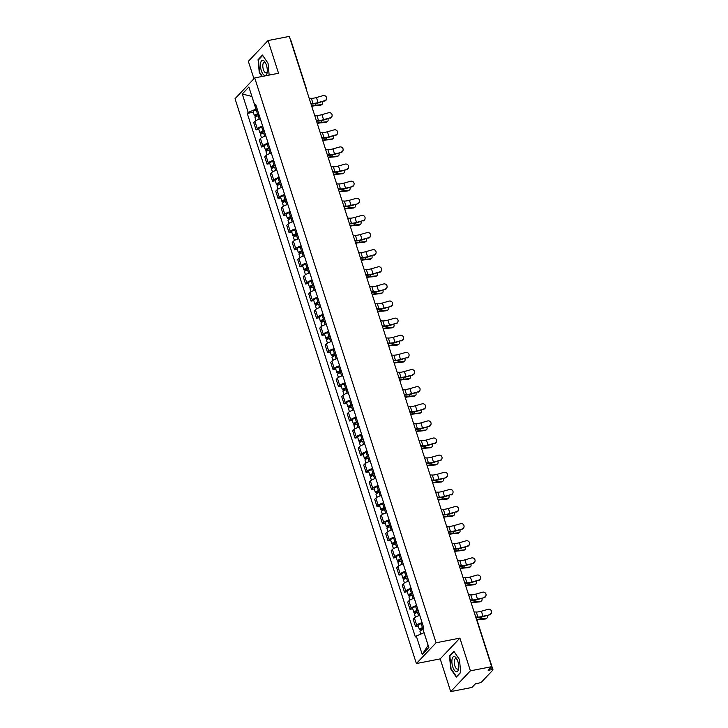 <?xml version="1.0" encoding="UTF-8"?>
<svg xmlns="http://www.w3.org/2000/svg" width="728" height="728" viewBox="0 0 728 728"><rect width="100%" height="100%" fill="white"/><g stroke="black" fill="none" stroke-linecap="round" stroke-linejoin="round"><path stroke-width="1.09" d="M450.705 691.6L470.406 670.825L491.664 666.675L289.307 36.4L268.041 40.559L278.542 73.264L254.718 77.923L235.026 98.699L416.38 663.545L440.203 658.885L450.705 691.6L471.971 687.441L475.457 683.765L478.769 683.119A2.384 0.61 162.2 0 0 481.699 681.872L492.838 670.115A2.384 0.61 162.2 0 0 492.974 669.805A2.384 0.61 162.2 0 0 491.491 669.696L490.809 667.576M268.041 40.559L248.348 61.325L253.945 78.742M470.406 670.825L459.896 638.119L436.072 642.779L254.718 77.923M491.664 666.675L488.179 670.351L491.491 669.696M290.254 39.339A2.384 0.61 -17.8 0 1 290.618 39.53L306.579 89.253A2.384 0.61 162.2 0 0 306.215 89.071M260.333 118.819A5.487 1.392 162.2 0 0 254.946 121.376L253.744 122.641L256.074 129.884L257.275 128.619A5.487 1.392 -17.8 0 1 262.662 126.062M258.795 129.357L256.074 129.884M265.829 135.945A5.487 1.392 162.2 0 0 260.442 138.502L259.241 139.767L261.57 147.011L262.772 145.746A5.487 1.392 -17.8 0 1 268.159 143.189M264.3 146.483L261.57 147.011M271.335 153.071A5.487 1.392 162.2 0 0 265.947 155.628L264.746 156.893L267.067 164.137L268.268 162.872A5.487 1.392 -17.8 0 1 273.655 160.315M269.797 163.6L267.067 164.137M276.831 170.188A5.487 1.392 162.2 0 0 271.444 172.745L270.243 174.01L272.563 181.263L273.764 179.989A5.487 1.392 -17.8 0 1 279.152 177.432M275.293 180.726L272.563 181.263M282.327 187.314A5.487 1.392 162.2 0 0 276.94 189.871L275.739 191.136L278.06 198.38L279.27 197.115A5.487 1.392 -17.8 0 1 284.648 194.558M280.79 197.852L278.06 198.38M287.824 204.441A5.487 1.392 162.2 0 0 282.437 206.998L281.236 208.263L283.565 215.506L284.766 214.241A5.487 1.392 -17.8 0 1 290.154 211.684M286.286 214.969L283.565 215.506M293.32 221.558A5.487 1.392 162.2 0 0 287.933 224.115L286.732 225.389L289.061 232.632L290.263 231.358A5.487 1.392 -17.8 0 1 295.65 228.801M291.782 232.096L289.061 232.632M298.817 238.684A5.487 1.392 162.2 0 0 293.43 241.241L292.228 242.506L294.558 249.75L295.759 248.485A5.487 1.392 -17.8 0 1 301.146 245.928M297.279 249.222L294.558 249.75M304.313 255.81A5.487 1.392 162.2 0 0 298.926 258.367L297.725 259.632L300.054 266.876L301.256 265.611A5.487 1.392 -17.8 0 1 306.643 263.054M302.784 266.339L300.054 266.876M309.819 272.927A5.487 1.392 162.2 0 0 304.431 275.484L303.23 276.758L305.551 284.002L306.752 282.728A5.487 1.392 -17.8 0 1 312.139 280.18M308.281 283.465L305.551 284.002M315.315 290.053A5.487 1.392 162.2 0 0 309.928 292.611L308.727 293.875L311.047 301.119L312.248 299.854A5.487 1.392 -17.8 0 1 317.636 297.297M313.777 300.591L311.047 301.119M320.811 307.18A5.487 1.392 162.2 0 0 315.424 309.737L314.223 311.002L316.553 318.245L317.754 316.98A5.487 1.392 -17.8 0 1 323.132 314.423M319.274 317.708L316.553 318.245M326.308 324.297A5.487 1.392 162.2 0 0 320.921 326.854L319.719 328.128L322.049 335.371L323.25 334.097A5.487 1.392 -17.8 0 1 328.637 331.549M324.77 334.834L322.049 335.371M331.804 341.423A5.487 1.392 162.2 0 0 326.417 343.98L325.216 345.245L327.545 352.489L328.747 351.224A5.487 1.392 -17.8 0 1 334.134 348.666M330.266 351.961L327.545 352.489M337.301 358.549A5.487 1.392 162.2 0 0 331.913 361.106L330.712 362.371L333.042 369.615L334.243 368.35A5.487 1.392 -17.8 0 1 339.63 365.793M335.763 369.087L333.042 369.615M342.797 375.675A5.487 1.392 162.2 0 0 337.41 378.223L336.209 379.497L338.538 386.741L339.739 385.476A5.487 1.392 -17.8 0 1 345.127 382.919M341.268 386.204L338.538 386.741M348.303 392.792A5.487 1.392 162.2 0 0 342.915 395.349L341.714 396.614L344.035 403.858L345.236 402.593A5.487 1.392 -17.8 0 1 350.623 400.036M346.765 403.33L344.035 403.858M353.799 409.919A5.487 1.392 162.2 0 0 348.412 412.476L347.211 413.741L349.531 420.984L350.732 419.719A5.487 1.392 -17.8 0 1 356.119 417.162M352.261 420.456L349.531 420.984M359.295 427.045A5.487 1.392 162.2 0 0 353.908 429.602L352.707 430.867L355.036 438.11L356.238 436.846A5.487 1.392 -17.8 0 1 361.616 434.288M357.757 437.574L355.036 438.11M364.792 444.162A5.487 1.392 162.2 0 0 359.404 446.719L358.203 447.984L360.533 455.237L361.734 453.963A5.487 1.392 -17.8 0 1 367.121 451.406M363.254 454.7L360.533 455.237M370.288 461.288A5.487 1.392 162.2 0 0 364.901 463.845L363.7 465.11L366.029 472.354L367.231 471.089A5.487 1.392 -17.8 0 1 372.618 468.532M368.75 471.826L366.029 472.354M375.784 478.414A5.487 1.392 162.2 0 0 370.397 480.971L369.196 482.236L371.526 489.48L372.727 488.215A5.487 1.392 -17.8 0 1 378.114 485.658M374.247 488.943L371.526 489.48M381.281 495.531A5.487 1.392 162.2 0 0 375.894 498.089L374.692 499.363L377.022 506.606L378.223 505.332A5.487 1.392 -17.8 0 1 383.611 502.775M379.752 506.069L377.022 506.606M386.786 512.658A5.487 1.392 162.2 0 0 381.399 515.215L380.198 516.48L382.519 523.723L383.72 522.458A5.487 1.392 -17.8 0 1 389.107 519.901M385.249 523.195L382.519 523.723M392.283 529.784A5.487 1.392 162.2 0 0 386.896 532.341L385.694 533.606L388.015 540.849L389.216 539.585A5.487 1.392 -17.8 0 1 394.603 537.027M390.745 540.312L388.015 540.849M397.779 546.901A5.487 1.392 162.2 0 0 392.392 549.458L391.191 550.732L393.52 557.976L394.722 556.702A5.487 1.392 -17.8 0 1 400.1 554.154M396.241 557.439L393.52 557.976M403.276 564.027A5.487 1.392 162.2 0 0 397.888 566.584L396.687 567.849L399.017 575.093L400.218 573.828A5.487 1.392 -17.8 0 1 405.605 571.271M401.738 574.565L399.017 575.093M408.772 581.153A5.487 1.392 162.2 0 0 403.385 583.71L402.184 584.975L404.513 592.219L405.714 590.954A5.487 1.392 -17.8 0 1 411.102 588.397M407.234 591.682L404.513 592.219M414.268 598.27A5.487 1.392 162.2 0 0 408.881 600.827L407.68 602.101L410.01 609.345L411.211 608.071A5.487 1.392 -17.8 0 1 416.598 605.523M412.731 608.808L410.01 609.345M419.765 615.397A5.487 1.392 162.2 0 0 414.378 617.954L413.176 619.219L415.506 626.462L416.707 625.197A5.487 1.392 -17.8 0 1 422.094 622.64M418.236 625.934L415.506 626.462M251.924 96.496L255.938 109.127L257.148 108.891M255.938 109.127L248.184 112.44L242.269 93.994L248.885 87.014L254.809 105.46L256.183 105.879M424.087 632.696L428.091 645.327L422.213 654.454L428.828 647.474L422.904 629.038L423.833 628.064L255.728 104.477L254.809 105.46M422.213 654.454L416.289 636.017L424.042 632.705L423.041 629.538A2.976 0.755 162.2 0 0 419.956 631.312L420.848 634.07M248.184 112.44L247.265 113.413L415.37 636.991L416.289 636.017M416.38 663.545L436.072 642.779M269.151 75.102L268.05 63.327L262.453 55.046L258.067 59.678L259.268 72.582L261.925 76.513M440.203 658.885L459.896 638.119M460.688 672.481L459.486 659.568L453.89 651.296L449.495 655.919L450.705 668.832L456.301 677.104L460.688 672.481M251.924 96.469L242.269 93.994M253.299 112.23L247.265 113.413M258.795 59.532L258.067 59.678M450.223 655.782L449.495 655.919M324.706 100.682A2.739 2.63 9.9 0 0 326.59 98.635A2.739 2.63 9.9 0 0 323.086 95.632L316.443 97.525L318.063 102.566L324.706 100.682L317.99 103.003A8.936 2.275 -17.8 0 1 311.857 103.977L310.993 103.94M326.59 98.635L326.517 99.063A2.739 2.63 -170.1 0 1 324.624 101.119M310.783 103.294L312.995 103.376A7.389 1.884 162.2 0 0 318.063 102.566M309.163 98.244L311.375 98.326A7.389 1.884 162.2 0 0 316.443 97.525M321.922 104.477L321.021 105.069A2.739 1.966 -123.5 0 1 320.32 105.305L321.221 104.714A2.739 1.966 56.5 0 0 321.922 104.477A2.739 1.966 56.5 0 0 322.395 101.756M258.795 114.032L255.901 115.27L256.793 115.333L256.283 115.87A2.976 0.755 162.2 0 1 254.427 115.743L253.162 111.793A2.976 0.755 162.2 0 1 256.247 110.019L257.403 109.701M258.677 113.65L257.512 113.968A2.976 0.755 162.2 0 0 254.427 115.743M257.066 116.18L256.593 114.706M259.277 115.515L258.112 115.834A2.976 0.755 162.2 0 0 255.028 117.608L255.983 120.593M256.465 116.434L256.283 115.87M311.766 106.343A7.389 1.884 -17.8 0 1 315.051 105.751L320.32 105.305M321.221 104.714L315.952 105.16A8.936 2.275 162.2 0 0 311.639 105.96M330.203 117.809A2.739 2.63 9.9 0 0 332.095 115.752A2.739 2.63 9.9 0 0 328.583 112.758L321.94 114.642L323.56 119.692L330.203 117.809L323.487 120.129A8.936 2.275 -17.8 0 1 317.353 121.103L316.489 121.066M332.095 115.752L332.014 116.189A2.739 2.63 -170.1 0 1 330.13 118.245M316.28 120.411L318.491 120.493A7.389 1.884 162.2 0 0 323.56 119.692M314.66 115.361L316.871 115.452A7.389 1.884 162.2 0 0 321.94 114.642M335.699 134.935A2.739 2.63 9.9 0 0 337.592 132.878A2.739 2.63 9.9 0 0 334.079 129.884L327.436 131.768L329.056 136.819L335.699 134.935L328.983 137.255A8.936 2.275 -17.8 0 1 322.85 138.22L321.985 138.193M337.592 132.878L337.51 133.315A2.739 2.63 -170.1 0 1 335.626 135.363M321.776 137.537L323.987 137.619A7.389 1.884 162.2 0 0 329.056 136.819M320.156 132.487L322.368 132.569A7.389 1.884 162.2 0 0 327.436 131.768M260.606 63.09A7.744 3.158 -101.1 0 0 262.799 73.819A7.744 3.158 -101.1 0 0 267.14 72.745A7.744 3.158 -101.1 0 0 267.212 72.281A7.744 3.158 -101.1 0 0 265.32 62.617A7.744 3.158 -101.1 0 0 260.606 63.09M265.747 63.454A5.305 2.157 -101.1 0 0 264.118 62.462A5.305 2.157 -101.1 0 0 262.908 64.364A5.305 2.157 -101.1 0 0 263.591 70.088A5.305 2.157 -101.1 0 0 266.157 72.873A5.305 2.157 -101.1 0 0 267.294 71.344M262.344 76.431L259.623 72.4L258.449 59.896L262.699 55.41M452.043 659.331A7.744 3.158 -101.1 0 0 454.236 670.06A7.744 3.158 -101.1 0 0 458.567 668.986A7.744 3.158 -101.1 0 0 458.64 668.522A7.744 3.158 -101.1 0 0 456.756 658.858A7.744 3.158 -101.1 0 0 452.043 659.331M457.184 659.695A5.305 2.157 -101.1 0 0 455.555 658.704A5.305 2.157 -101.1 0 0 454.336 660.605A5.305 2.157 -101.1 0 0 455.018 666.338A5.305 2.157 -101.1 0 0 457.594 669.114A5.305 2.157 -101.1 0 0 458.722 667.585M460.669 672.244L456.474 676.667L451.051 668.641L449.886 656.137L454.136 651.66M327.418 121.594L326.517 122.195A2.739 1.966 -123.5 0 1 325.816 122.431L326.717 121.84A2.739 1.966 56.5 0 0 327.418 121.594A2.739 1.966 56.5 0 0 327.891 118.873M264.291 131.158L261.407 132.396L262.289 132.46L261.78 132.996A2.976 0.755 162.2 0 1 259.923 132.869L258.658 128.92A2.976 0.755 162.2 0 1 261.743 127.145L262.908 126.827M264.173 130.776L263.008 131.095A2.976 0.755 162.2 0 0 259.923 132.869M262.562 133.306L262.089 131.832M264.774 132.642L263.609 132.96A2.976 0.755 162.2 0 0 260.524 134.735L261.479 137.719M261.962 133.552L261.78 132.996M317.262 123.469A7.389 1.884 -17.8 0 1 320.548 122.877L325.816 122.431M326.717 121.84L321.448 122.277A8.936 2.275 162.2 0 0 317.135 123.087M332.914 138.72L332.014 139.321A2.739 1.966 -123.5 0 1 331.313 139.558L332.214 138.957A2.739 1.966 56.5 0 0 332.914 138.72A2.739 1.966 56.5 0 0 333.388 135.999M269.797 148.275L266.903 149.522L267.786 149.577L267.276 150.123A2.976 0.755 162.2 0 1 265.429 149.995L264.155 146.046A2.976 0.755 162.2 0 1 267.24 144.262L268.404 143.944M269.669 147.902L268.514 148.221A2.976 0.755 162.2 0 0 265.429 149.995M268.059 150.423L267.586 148.949M270.27 149.768L269.105 150.086A2.976 0.755 162.2 0 0 266.02 151.861L266.985 154.837M267.458 150.678L267.276 150.123M322.759 140.595A7.389 1.884 -17.8 0 1 326.044 140.004L331.313 139.558M332.214 138.957L326.945 139.403A8.936 2.275 162.2 0 0 322.641 140.204M341.195 152.052A2.739 2.63 9.9 0 0 343.088 150.004A2.739 2.63 9.9 0 0 339.576 147.001L332.933 148.894L334.561 153.936L341.123 152.489L334.48 154.372A8.936 2.275 -17.8 0 1 328.346 155.346L327.491 155.319M343.088 150.004L343.015 150.432A2.739 2.63 -170.1 0 1 341.123 152.489M327.281 154.664L329.484 154.746A7.389 1.884 162.2 0 0 334.561 153.936M325.653 149.613L327.864 149.695A7.389 1.884 162.2 0 0 332.933 148.894M346.692 169.178A2.739 2.63 9.9 0 0 348.585 167.121A2.739 2.63 9.9 0 0 345.072 164.128L338.438 166.011L340.058 171.062L346.619 169.615L339.976 171.499A8.936 2.275 -17.8 0 1 333.843 172.472L332.987 172.436M348.585 167.121L348.512 167.558A2.739 2.63 -170.1 0 1 346.619 169.615M332.778 171.781L334.98 171.863A7.389 1.884 162.2 0 0 340.058 171.062M331.158 166.73L333.36 166.821A7.389 1.884 162.2 0 0 338.438 166.011M352.188 186.304A2.739 2.63 9.9 0 0 354.081 184.248A2.739 2.63 9.9 0 0 350.568 181.254L343.935 183.138L345.554 188.188L352.115 186.732L345.472 188.625A8.936 2.275 -17.8 0 1 339.339 189.589L338.484 189.562M354.081 184.248L354.008 184.684A2.739 2.63 -170.1 0 1 352.115 186.732M338.274 188.907L340.486 188.989A7.389 1.884 162.2 0 0 345.554 188.188M336.654 183.856L338.857 183.938A7.389 1.884 162.2 0 0 343.935 183.138M338.42 155.847L337.51 156.438A2.739 1.966 -123.5 0 1 336.809 156.675L337.71 156.083A2.739 1.966 56.5 0 0 338.42 155.847A2.739 1.966 56.5 0 0 338.884 153.126M275.293 165.402L272.399 166.639L273.291 166.703L272.773 167.24A2.976 0.755 162.2 0 1 270.925 167.112L269.651 163.163A2.976 0.755 162.2 0 1 272.736 161.388L273.901 161.07M275.166 165.019L274.01 165.338A2.976 0.755 162.2 0 0 270.925 167.112M273.555 167.549L273.082 166.075M275.766 166.885L274.602 167.203A2.976 0.755 162.2 0 0 271.526 168.978L272.481 171.963M272.954 167.804L272.773 167.24M328.255 157.712A7.389 1.884 -17.8 0 1 331.54 157.121L336.809 156.675M337.71 156.083L332.441 156.529A8.936 2.275 162.2 0 0 328.137 157.33M343.916 172.973L343.015 173.564A2.739 1.966 -123.5 0 1 342.306 173.801L343.216 173.209A2.739 1.966 56.5 0 0 343.916 172.973A2.739 1.966 56.5 0 0 344.38 170.243M280.79 182.528L277.896 183.765L278.788 183.829L278.269 184.366A2.976 0.755 162.2 0 1 276.422 184.239L275.148 180.289A2.976 0.755 162.2 0 1 278.233 178.515L279.397 178.196M280.662 182.146L279.507 182.464A2.976 0.755 162.2 0 0 276.422 184.239M279.061 184.675L278.587 183.201M281.263 184.011L280.107 184.33A2.976 0.755 162.2 0 0 277.022 186.104L277.978 189.089M278.451 184.921L278.269 184.366M333.752 174.838A7.389 1.884 -17.8 0 1 337.037 174.247L342.306 173.801M343.216 173.209L337.938 173.646A8.936 2.275 162.2 0 0 333.633 174.456M349.413 190.09L348.512 190.691A2.739 1.966 -123.5 0 1 347.811 190.927L348.712 190.327A2.739 1.966 56.5 0 0 349.413 190.09A2.739 1.966 56.5 0 0 349.877 187.369M286.286 199.654L283.392 200.892L284.284 200.946L283.774 201.492A2.976 0.755 162.2 0 1 281.918 201.365L280.653 197.415A2.976 0.755 162.2 0 1 283.738 195.632L284.894 195.313M286.168 199.272L285.003 199.59A2.976 0.755 162.2 0 0 281.918 201.365M284.557 201.793L284.084 200.318M286.759 201.137L285.604 201.456A2.976 0.755 162.2 0 0 282.519 203.23L283.474 206.206M283.947 202.047L283.774 201.492M339.257 191.964A7.389 1.884 -17.8 0 1 342.533 191.373L347.811 190.927M348.712 190.327L343.434 190.772A8.936 2.275 162.2 0 0 339.13 191.573M357.694 203.421A2.739 2.63 9.9 0 0 359.577 201.374A2.739 2.63 9.9 0 0 356.065 198.371L349.431 200.264L351.051 205.314L357.612 203.858L350.978 205.742A8.936 2.275 -17.8 0 1 344.844 206.716L343.98 206.688M359.577 201.374L359.505 201.802A2.739 2.63 -170.1 0 1 357.612 203.858M343.771 206.033L345.982 206.115A7.389 1.884 162.2 0 0 351.051 205.314M342.151 200.983L344.362 201.065A7.389 1.884 162.2 0 0 349.431 200.264M354.909 207.216L354.008 207.808A2.739 1.966 -123.5 0 1 353.308 208.053L354.208 207.453A2.739 1.966 56.5 0 0 354.909 207.216A2.739 1.966 56.5 0 0 355.382 204.495M291.782 216.771L288.889 218.009L289.78 218.072L289.271 218.618A2.976 0.755 162.2 0 1 287.414 218.482L286.149 214.532A2.976 0.755 162.2 0 1 289.234 212.758L290.39 212.44M291.664 216.389L290.499 216.707A2.976 0.755 162.2 0 0 287.414 218.482M290.053 218.919L289.58 217.445M292.265 218.254L291.1 218.573A2.976 0.755 162.2 0 0 288.015 220.357L288.971 223.332M289.444 219.173L289.271 218.618M344.754 209.082A7.389 1.884 -17.8 0 1 348.029 208.49L353.308 208.053M354.208 207.453L348.93 207.899A8.936 2.275 162.2 0 0 344.626 208.699M363.19 220.548A2.739 2.63 9.9 0 0 365.074 218.491A2.739 2.63 9.9 0 0 361.57 215.497L354.927 217.381L356.547 222.431L363.19 220.548L356.474 222.868A8.936 2.275 -17.8 0 1 350.341 223.842L349.476 223.805M365.074 218.491L365.001 218.928A2.739 2.63 -170.1 0 1 363.108 220.984M349.267 223.15L351.478 223.241A7.389 1.884 162.2 0 0 356.547 222.431M347.647 218.109L349.859 218.191A7.389 1.884 162.2 0 0 354.927 217.381M360.406 224.342L359.505 224.934A2.739 1.966 -123.5 0 1 358.804 225.17L359.705 224.579A2.739 1.966 56.5 0 0 360.406 224.342A2.739 1.966 56.5 0 0 360.879 221.621M297.279 233.897L294.385 235.135L295.277 235.199L294.767 235.736A2.976 0.755 162.2 0 1 292.911 235.608L291.646 231.659A2.976 0.755 162.2 0 1 294.731 229.884L295.887 229.566M297.161 233.515L295.996 233.834A2.976 0.755 162.2 0 0 292.911 235.608M295.55 236.045L295.077 234.571M297.761 235.381L296.596 235.699A2.976 0.755 162.2 0 0 293.511 237.474L294.467 240.458M294.949 236.291L294.767 235.736M350.25 226.208A7.389 1.884 -17.8 0 1 353.535 225.616L358.804 225.17M359.705 224.579L354.436 225.016A8.936 2.275 162.2 0 0 350.123 225.826M368.686 237.674A2.739 2.63 9.9 0 0 370.579 235.617A2.739 2.63 9.9 0 0 367.067 232.623L360.424 234.507L362.044 239.558L368.686 237.674L361.971 239.994A8.936 2.275 -17.8 0 1 355.837 240.968L354.973 240.932M370.579 235.617L370.497 236.054A2.739 2.63 -170.1 0 1 368.614 238.101M354.764 240.276L356.975 240.358A7.389 1.884 162.2 0 0 362.044 239.558M353.144 235.226L355.355 235.308A7.389 1.884 162.2 0 0 360.424 234.507M365.902 241.459L365.001 242.06A2.739 1.966 -123.5 0 1 364.3 242.297L365.201 241.696A2.739 1.966 56.5 0 0 365.902 241.459A2.739 1.966 56.5 0 0 366.375 238.739M302.775 251.024L299.891 252.261L300.773 252.325L300.264 252.862A2.976 0.755 162.2 0 1 298.407 252.734L297.142 248.785A2.976 0.755 162.2 0 1 300.227 247.01L301.392 246.692M302.657 250.641L301.492 250.96A2.976 0.755 162.2 0 0 298.407 252.734M301.046 253.162L300.573 251.688M303.257 252.507L302.093 252.825A2.976 0.755 162.2 0 0 299.008 254.6L299.963 257.576M300.446 253.417L300.264 252.862M355.746 243.334A7.389 1.884 -17.8 0 1 359.031 242.743L364.3 242.297M365.201 241.696L359.932 242.142A8.936 2.275 162.2 0 0 355.619 242.952M374.183 254.791A2.739 2.63 9.9 0 0 376.076 252.743A2.739 2.63 9.9 0 0 372.563 249.75L365.92 251.633L367.54 256.684L374.183 254.791L367.467 257.111A8.936 2.275 -17.8 0 1 361.334 258.085L360.469 258.058M376.076 252.743L375.994 253.18A2.739 2.63 -170.1 0 1 374.11 255.228M360.26 257.403L362.471 257.485A7.389 1.884 162.2 0 0 367.54 256.684M358.64 252.352L360.851 252.434A7.389 1.884 162.2 0 0 365.92 251.633M371.398 258.586L370.497 259.177A2.739 1.966 -123.5 0 1 369.797 259.423L370.698 258.822A2.739 1.966 56.5 0 0 371.398 258.586A2.739 1.966 56.5 0 0 371.871 255.865M308.281 268.141L305.387 269.378L306.27 269.442L305.76 269.988A2.976 0.755 162.2 0 1 303.913 269.861L302.639 265.902A2.976 0.755 162.2 0 1 305.724 264.127L306.888 263.809M308.153 267.758L306.998 268.077A2.976 0.755 162.2 0 0 303.913 269.861M306.543 270.288L306.069 268.814M308.754 269.633L307.589 269.942A2.976 0.755 162.2 0 0 304.504 271.726L305.469 274.702M305.942 270.543L305.76 269.988M361.243 260.451A7.389 1.884 -17.8 0 1 364.528 259.86L369.797 259.423M370.698 258.822L365.429 259.268A8.936 2.275 162.2 0 0 361.124 260.069M379.679 271.917A2.739 2.63 9.9 0 0 381.572 269.861A2.739 2.63 9.9 0 0 378.06 266.867L371.416 268.75L373.045 273.801L379.679 271.917L372.964 274.238A8.936 2.275 -17.8 0 1 366.83 275.211L365.975 275.175M381.572 269.861L381.499 270.297A2.739 2.63 -170.1 0 1 379.606 272.354M365.765 274.52L367.968 274.611A7.389 1.884 162.2 0 0 373.045 273.801M364.137 269.478L366.348 269.56A7.389 1.884 162.2 0 0 371.416 268.75M385.176 289.043A2.739 2.63 9.9 0 0 387.069 286.987A2.739 2.63 9.9 0 0 383.556 283.993L376.922 285.876L378.542 290.927L385.103 289.48L378.46 291.364A8.936 2.275 -17.8 0 1 372.327 292.338L371.471 292.301M387.069 286.987L386.996 287.424A2.739 2.63 -170.1 0 1 385.103 289.48M371.262 291.646L373.464 291.728A7.389 1.884 162.2 0 0 378.542 290.927M369.642 286.595L371.844 286.677A7.389 1.884 162.2 0 0 376.922 285.876M390.672 306.16A2.739 2.63 9.9 0 0 392.565 304.113A2.739 2.63 9.9 0 0 389.052 301.119L382.418 303.003L384.038 308.053L390.599 306.597L383.956 308.481A8.936 2.275 -17.8 0 1 377.823 309.455L376.968 309.427M392.565 304.113L392.492 304.55A2.739 2.63 -170.1 0 1 390.599 306.597M376.758 308.772L378.969 308.854A7.389 1.884 162.2 0 0 384.038 308.053M375.138 303.722L377.341 303.804A7.389 1.884 162.2 0 0 382.418 303.003M396.178 323.287A2.739 2.63 9.9 0 0 398.061 321.23A2.739 2.63 9.9 0 0 394.549 318.236L387.915 320.12L389.535 325.17L396.178 323.287L389.462 325.607A8.936 2.275 -17.8 0 1 383.328 326.581L382.464 326.544M398.061 321.23L397.989 321.667A2.739 2.63 -170.1 0 1 396.096 323.723M382.255 325.898L384.466 325.98A7.389 1.884 162.2 0 0 389.535 325.17M380.635 320.848L382.846 320.93A7.389 1.884 162.2 0 0 387.915 320.12M401.674 340.413A2.739 2.63 9.9 0 0 403.558 338.356A2.739 2.63 9.9 0 0 400.054 335.362L393.411 337.246L395.031 342.296L401.674 340.413L394.958 342.733A8.936 2.275 -17.8 0 1 388.825 343.707L387.96 343.671M403.558 338.356L403.485 338.793A2.739 2.63 -170.1 0 1 401.592 340.85M387.751 343.015L389.962 343.097A7.389 1.884 162.2 0 0 395.031 342.296M386.131 337.965L388.343 338.047A7.389 1.884 162.2 0 0 393.411 337.246M407.17 357.539A2.739 2.63 9.9 0 0 409.063 355.482A2.739 2.63 9.9 0 0 405.551 352.489L398.908 354.372L400.527 359.423L407.17 357.539L400.455 359.85A8.936 2.275 -17.8 0 1 394.321 360.824L393.457 360.797M409.063 355.482L408.981 355.919A2.739 2.63 -170.1 0 1 407.098 357.967M393.247 360.142L395.459 360.224A7.389 1.884 162.2 0 0 400.527 359.423M391.628 355.091L393.839 355.173A7.389 1.884 162.2 0 0 398.908 354.372M376.904 275.712L375.994 276.303A2.739 1.966 -123.5 0 1 375.293 276.54L376.194 275.948A2.739 1.966 56.5 0 0 376.904 275.712A2.739 1.966 56.5 0 0 377.368 272.991M313.777 285.267L310.883 286.504L311.775 286.568L311.256 287.105A2.976 0.755 162.2 0 1 309.409 286.978L308.135 283.028A2.976 0.755 162.2 0 1 311.22 281.254L312.385 280.935M313.65 284.885L312.494 285.203A2.976 0.755 162.2 0 0 309.409 286.978M312.039 287.414L311.566 285.94M314.25 286.75L313.086 287.069A2.976 0.755 162.2 0 0 310.01 288.843L310.965 291.828M311.438 287.66L311.256 287.105M366.739 277.577A7.389 1.884 -17.8 0 1 370.024 276.986L375.293 276.54M376.194 275.948L370.925 276.385A8.936 2.275 162.2 0 0 366.621 277.195M382.4 292.829L381.499 293.43A2.739 1.966 -123.5 0 1 380.789 293.666L381.7 293.066A2.739 1.966 56.5 0 0 382.4 292.829A2.739 1.966 56.5 0 0 382.864 290.108M319.274 302.393L316.38 303.631L317.272 303.694L316.753 304.231A2.976 0.755 162.2 0 1 314.906 304.104L313.632 300.154A2.976 0.755 162.2 0 1 316.716 298.38L317.881 298.061M319.146 302.011L317.99 302.329A2.976 0.755 162.2 0 0 314.906 304.104M317.545 304.531L317.071 303.066M319.747 303.876L318.591 304.195A2.976 0.755 162.2 0 0 315.506 305.969L316.462 308.945M316.935 304.786L316.753 304.231M372.236 294.704A7.389 1.884 -17.8 0 1 375.521 294.112L380.789 293.666M381.7 293.066L376.421 293.511A8.936 2.275 162.2 0 0 372.117 294.321M387.897 309.955L386.996 310.556A2.739 1.966 -123.5 0 1 386.295 310.792L387.196 310.192A2.739 1.966 56.5 0 0 387.897 309.955A2.739 1.966 56.5 0 0 388.361 307.234M324.77 319.51L321.876 320.757L322.768 320.811L322.258 321.357A2.976 0.755 162.2 0 1 320.402 321.23L319.137 317.272A2.976 0.755 162.2 0 1 322.222 315.497L323.378 315.179M324.652 319.137L323.487 319.446A2.976 0.755 162.2 0 0 320.402 321.23M323.041 321.658L322.568 320.184M325.243 321.002L324.087 321.321A2.976 0.755 162.2 0 0 321.002 323.096L321.958 326.071M322.431 321.913L322.258 321.357M377.741 311.821A7.389 1.884 -17.8 0 1 381.017 311.229L386.295 310.792M387.196 310.192L381.918 310.638A8.936 2.275 162.2 0 0 377.614 311.438M393.393 327.081L392.492 327.673A2.739 1.966 -123.5 0 1 391.791 327.909L392.692 327.318A2.739 1.966 56.5 0 0 393.393 327.081A2.739 1.966 56.5 0 0 393.866 324.36M330.266 336.636L327.373 337.874L328.264 337.938L327.755 338.474A2.976 0.755 162.2 0 1 325.898 338.347L324.633 334.398A2.976 0.755 162.2 0 1 327.718 332.623L328.874 332.305M330.148 336.254L328.983 336.573A2.976 0.755 162.2 0 0 325.898 338.347M328.537 338.784L328.064 337.31M330.749 338.12L329.584 338.438A2.976 0.755 162.2 0 0 326.499 340.213L327.454 343.197M327.928 339.03L327.755 338.474M383.237 328.947A7.389 1.884 -17.8 0 1 386.513 328.355L391.791 327.909M392.692 327.318L387.414 327.764A8.936 2.275 162.2 0 0 383.11 328.565M398.889 344.198L397.989 344.799A2.739 1.966 -123.5 0 1 397.288 345.036L398.189 344.435A2.739 1.966 56.5 0 0 398.889 344.198A2.739 1.966 56.5 0 0 399.363 341.478M335.763 353.762L332.869 355L333.761 355.064L333.251 355.601A2.976 0.755 162.2 0 1 331.395 355.473L330.13 351.524A2.976 0.755 162.2 0 1 333.215 349.749L334.38 349.431M335.644 353.38L334.48 353.699A2.976 0.755 162.2 0 0 331.395 355.473M334.034 355.901L333.561 354.436M336.245 355.246L335.08 355.564A2.976 0.755 162.2 0 0 331.995 357.339L332.951 360.315M333.433 356.156L333.251 355.601M388.734 346.073A7.389 1.884 -17.8 0 1 392.019 345.481L397.288 345.036M398.189 344.435L392.92 344.881A8.936 2.275 162.2 0 0 388.606 345.691M404.386 361.325L403.485 361.925A2.739 1.966 -123.5 0 1 402.784 362.162L403.685 361.561A2.739 1.966 56.5 0 0 404.386 361.325A2.739 1.966 56.5 0 0 404.859 358.604M341.268 370.88L338.374 372.126L339.257 372.181L338.748 372.727A2.976 0.755 162.2 0 1 336.891 372.599L335.626 368.641A2.976 0.755 162.2 0 1 338.711 366.866L339.876 366.548M341.141 370.507L339.976 370.825A2.976 0.755 162.2 0 0 336.891 372.599M339.53 373.027L339.057 371.553M341.741 372.372L340.577 372.691A2.976 0.755 162.2 0 0 337.492 374.465L338.447 377.441M338.93 373.282L338.748 372.727M394.23 363.199A7.389 1.884 -17.8 0 1 397.515 362.599L402.784 362.162M403.685 361.561L398.416 362.007A8.936 2.275 162.2 0 0 394.103 362.808M412.667 374.656A2.739 2.63 9.9 0 0 414.56 372.609A2.739 2.63 9.9 0 0 411.047 369.606L404.404 371.498L406.024 376.54L412.594 375.093L405.951 376.977A8.936 2.275 -17.8 0 1 399.818 377.95L398.953 377.914M414.56 372.609L414.478 373.036A2.739 2.63 -170.1 0 1 412.594 375.093M398.744 377.268L400.955 377.35A7.389 1.884 162.2 0 0 406.024 376.54M397.124 372.217L399.335 372.299A7.389 1.884 162.2 0 0 404.404 371.498M409.882 378.451L408.981 379.042A2.739 1.966 -123.5 0 1 408.281 379.279L409.181 378.687A2.739 1.966 56.5 0 0 409.882 378.451A2.739 1.966 56.5 0 0 410.355 375.73M346.765 388.006L343.871 389.243L344.754 389.307L344.244 389.844A2.976 0.755 162.2 0 1 342.397 389.717L341.123 385.767A2.976 0.755 162.2 0 1 344.208 383.993L345.372 383.674M346.637 387.624L345.481 387.942A2.976 0.755 162.2 0 0 342.397 389.717M345.026 390.153L344.553 388.679M347.238 389.489L346.073 389.808A2.976 0.755 162.2 0 0 342.988 391.582L343.953 394.567M344.426 390.399L344.244 389.844M399.727 380.316A7.389 1.884 -17.8 0 1 403.012 379.725L408.281 379.279M409.181 378.687L403.913 379.133A8.936 2.275 162.2 0 0 399.608 379.934M418.163 391.782A2.739 2.63 9.9 0 0 420.056 389.726A2.739 2.63 9.9 0 0 416.543 386.732L409.9 388.615L411.529 393.666L418.163 391.782L411.447 394.103A8.936 2.275 -17.8 0 1 405.314 395.077L404.459 395.04M420.056 389.726L419.983 390.163A2.739 2.63 -170.1 0 1 418.09 392.219M404.249 394.385L406.452 394.467A7.389 1.884 162.2 0 0 411.529 393.666M402.62 389.334L404.832 389.425A7.389 1.884 162.2 0 0 409.9 388.615M415.388 395.568L414.478 396.169A2.739 1.966 -123.5 0 1 413.777 396.405L414.678 395.814A2.739 1.966 56.5 0 0 415.388 395.568A2.739 1.966 56.5 0 0 415.852 392.847M352.261 405.132L349.367 406.37L350.259 406.433L349.74 406.97A2.976 0.755 162.2 0 1 347.893 406.843L346.619 402.893A2.976 0.755 162.2 0 1 349.704 401.119L350.869 400.8M352.134 404.75L350.978 405.068A2.976 0.755 162.2 0 0 347.893 406.843M350.523 407.28L350.05 405.805M352.734 406.615L351.579 406.934A2.976 0.755 162.2 0 0 348.494 408.708L349.449 411.684M349.922 407.525L349.74 406.97M405.223 397.442A7.389 1.884 -17.8 0 1 408.508 396.851L413.777 396.405M414.678 395.814L409.409 396.25A8.936 2.275 162.2 0 0 405.105 397.06M423.66 408.909A2.739 2.63 9.9 0 0 425.552 406.852A2.739 2.63 9.9 0 0 422.04 403.858L415.406 405.742L417.026 410.792L423.587 409.336L416.944 411.229A8.936 2.275 -17.8 0 1 410.81 412.194L409.955 412.166M425.552 406.852L425.48 407.289A2.739 2.63 -170.1 0 1 423.587 409.336M409.746 411.511L411.948 411.593A7.389 1.884 162.2 0 0 417.026 410.792M408.126 406.461L410.328 406.543A7.389 1.884 162.2 0 0 415.406 405.742M420.884 412.694L419.983 413.295A2.739 1.966 -123.5 0 1 419.273 413.531L420.183 412.931A2.739 1.966 56.5 0 0 420.884 412.694A2.739 1.966 56.5 0 0 421.348 409.973M357.757 422.249L354.864 423.496L355.755 423.55L355.237 424.096A2.976 0.755 162.2 0 1 353.389 423.969L352.115 420.02A2.976 0.755 162.2 0 1 355.2 418.236L356.365 417.918M357.63 421.876L356.474 422.195A2.976 0.755 162.2 0 0 353.389 423.969M356.028 424.397L355.555 422.923M358.231 423.741L357.075 424.06A2.976 0.755 162.2 0 0 353.99 425.834L354.946 428.81M355.419 424.651L355.237 424.096M410.719 414.569A7.389 1.884 -17.8 0 1 414.005 413.968L419.273 413.531M420.183 412.931L414.905 413.377A8.936 2.275 162.2 0 0 410.601 414.177M429.156 426.026A2.739 2.63 9.9 0 0 431.049 423.978A2.739 2.63 9.9 0 0 427.536 420.975L420.902 422.868L422.522 427.909L429.083 426.462L422.44 428.346A8.936 2.275 -17.8 0 1 416.307 429.32L415.451 429.293M431.049 423.978L430.976 424.406A2.739 2.63 -170.1 0 1 429.083 426.462M415.242 428.637L417.453 428.719A7.389 1.884 162.2 0 0 422.522 427.909M413.622 423.587L415.825 423.669A7.389 1.884 162.2 0 0 420.902 422.868M426.381 429.82L425.48 430.412A2.739 1.966 -123.5 0 1 424.779 430.648L425.68 430.057A2.739 1.966 56.5 0 0 426.381 429.82A2.739 1.966 56.5 0 0 426.854 427.099M363.254 439.375L360.36 440.613L361.252 440.677L360.742 441.214A2.976 0.755 162.2 0 1 358.886 441.086L357.621 437.137A2.976 0.755 162.2 0 1 360.706 435.362L361.861 435.044M363.136 438.993L361.971 439.312A2.976 0.755 162.2 0 0 358.886 441.086M361.525 441.523L361.052 440.049M363.727 440.859L362.571 441.177A2.976 0.755 162.2 0 0 359.486 442.952L360.442 445.936M360.915 441.778L360.742 441.214M416.225 431.686A7.389 1.884 -17.8 0 1 419.501 431.094L424.779 430.648M425.68 430.057L420.402 430.503A8.936 2.275 162.2 0 0 416.098 431.304M434.661 443.152A2.739 2.63 9.9 0 0 436.545 441.095A2.739 2.63 9.9 0 0 433.033 438.101L426.399 439.985L428.019 445.036L434.661 443.152L427.946 445.472A8.936 2.275 -17.8 0 1 421.812 446.446L420.948 446.41M436.545 441.095L436.472 441.532A2.739 2.63 -170.1 0 1 434.58 443.589M420.739 445.754L422.95 445.836A7.389 1.884 162.2 0 0 428.019 445.036M419.119 440.704L421.33 440.795A7.389 1.884 162.2 0 0 426.399 439.985M431.877 446.947L430.976 447.538A2.739 1.966 -123.5 0 1 430.275 447.775L431.176 447.183A2.739 1.966 56.5 0 0 431.877 446.947A2.739 1.966 56.5 0 0 432.35 444.216M368.75 456.502L365.856 457.739L366.748 457.803L366.239 458.34A2.976 0.755 162.2 0 1 364.382 458.212L363.117 454.263A2.976 0.755 162.2 0 1 366.202 452.488L367.358 452.17M368.632 456.119L367.467 456.438A2.976 0.755 162.2 0 0 364.382 458.212M367.021 458.649L366.548 457.175M369.233 457.985L368.068 458.303A2.976 0.755 162.2 0 0 364.983 460.078L365.938 463.063M366.411 458.895L366.239 458.34M421.721 448.812A7.389 1.884 -17.8 0 1 424.997 448.221L430.275 447.775M431.176 447.183L425.898 447.62A8.936 2.275 162.2 0 0 421.594 448.43M440.158 460.278A2.739 2.63 9.9 0 0 442.042 458.221A2.739 2.63 9.9 0 0 438.538 455.228L431.895 457.111L433.515 462.162L440.158 460.278L433.442 462.599A8.936 2.275 -17.8 0 1 427.309 463.563L426.444 463.536M442.042 458.221L441.969 458.658A2.739 2.63 -170.1 0 1 440.076 460.706M426.235 462.881L428.446 462.963A7.389 1.884 162.2 0 0 433.515 462.162M424.615 457.83L426.826 457.912A7.389 1.884 162.2 0 0 431.895 457.111M437.373 464.064L436.472 464.664A2.739 1.966 -123.5 0 1 435.772 464.901L436.673 464.3A2.739 1.966 56.5 0 0 437.373 464.064A2.739 1.966 56.5 0 0 437.846 461.343M374.247 473.628L371.353 474.865L372.245 474.92L371.735 475.466A2.976 0.755 162.2 0 1 369.879 475.339L368.614 471.389A2.976 0.755 162.2 0 1 371.699 469.605L372.863 469.287M374.128 473.245L372.964 473.564A2.976 0.755 162.2 0 0 369.879 475.339M372.518 475.766L372.044 474.292M374.729 475.111L373.564 475.43A2.976 0.755 162.2 0 0 370.479 477.204L371.435 480.18M371.917 476.021L371.735 475.466M427.218 465.938A7.389 1.884 -17.8 0 1 430.503 465.347L435.772 464.901M436.673 464.3L431.404 464.746A8.936 2.275 162.2 0 0 427.09 465.547M445.654 477.395A2.739 2.63 9.9 0 0 447.547 475.348A2.739 2.63 9.9 0 0 444.034 472.345L437.392 474.237L439.011 479.288L445.582 477.832L438.939 479.716A8.936 2.275 -17.8 0 1 432.805 480.689L431.941 480.662M447.547 475.348L447.465 475.775A2.739 2.63 -170.1 0 1 445.582 477.832M431.731 480.007L433.943 480.089A7.389 1.884 162.2 0 0 439.011 479.288M430.111 474.956L432.323 475.038A7.389 1.884 162.2 0 0 437.392 474.237M442.87 481.19L441.969 481.781A2.739 1.966 -123.5 0 1 441.268 482.027L442.169 481.426A2.739 1.966 56.5 0 0 442.87 481.19A2.739 1.966 56.5 0 0 443.343 478.469M379.752 490.745L376.858 491.982L377.741 492.046L377.231 492.592A2.976 0.755 162.2 0 1 375.375 492.456L374.11 488.506A2.976 0.755 162.2 0 1 377.195 486.732L378.36 486.413M379.625 490.363L378.46 490.681A2.976 0.755 162.2 0 0 375.375 492.456M378.014 492.892L377.541 491.418M380.225 492.228L379.061 492.547A2.976 0.755 162.2 0 0 375.976 494.33L376.931 497.306M377.413 493.147L377.231 492.592M432.714 483.055A7.389 1.884 -17.8 0 1 435.999 482.464L441.268 482.027M442.169 481.426L436.9 481.872A8.936 2.275 162.2 0 0 432.587 482.673M451.151 494.521A2.739 2.63 9.9 0 0 453.044 492.465A2.739 2.63 9.9 0 0 449.531 489.471L442.888 491.355L444.508 496.405L451.151 494.521L444.435 496.842A8.936 2.275 -17.8 0 1 438.301 497.815L437.437 497.779M453.044 492.465L452.962 492.901A2.739 2.63 -170.1 0 1 451.078 494.958M437.228 497.124L439.439 497.215A7.389 1.884 162.2 0 0 444.508 496.405M435.608 492.083L437.819 492.164A7.389 1.884 162.2 0 0 442.888 491.355M448.366 498.316L447.465 498.908A2.739 1.966 -123.5 0 1 446.764 499.144L447.665 498.553A2.739 1.966 56.5 0 0 448.366 498.316A2.739 1.966 56.5 0 0 448.839 495.595M385.249 507.871L382.355 509.109L383.237 509.172L382.728 509.709A2.976 0.755 162.2 0 1 380.881 509.582L379.606 505.632A2.976 0.755 162.2 0 1 382.691 503.858L383.856 503.539M385.121 507.489L383.965 507.807A2.976 0.755 162.2 0 0 380.881 509.582M383.51 510.019L383.037 508.544M385.722 509.354L384.557 509.673A2.976 0.755 162.2 0 0 381.472 511.447L382.437 514.432M382.91 510.264L382.728 509.709M438.211 500.181A7.389 1.884 -17.8 0 1 441.496 499.59L446.764 499.144M447.665 498.553L442.397 498.989A8.936 2.275 162.2 0 0 438.092 499.799M456.647 511.648A2.739 2.63 9.9 0 0 458.54 509.591A2.739 2.63 9.9 0 0 455.027 506.597L448.384 508.481L450.013 513.531L456.647 511.648L449.931 513.968A8.936 2.275 -17.8 0 1 443.798 514.942L442.942 514.905M458.54 509.591L458.467 510.028A2.739 2.63 -170.1 0 1 456.574 512.075M442.733 514.25L444.935 514.332A7.389 1.884 162.2 0 0 450.013 513.531M441.104 509.2L443.316 509.281A7.389 1.884 162.2 0 0 448.384 508.481M453.872 515.433L452.962 516.034A2.739 1.966 -123.5 0 1 452.261 516.27L453.162 515.67A2.739 1.966 56.5 0 0 453.872 515.433A2.739 1.966 56.5 0 0 454.336 512.712M390.745 524.997L387.851 526.235L388.743 526.298L388.224 526.835A2.976 0.755 162.2 0 1 386.377 526.708L385.103 522.759A2.976 0.755 162.2 0 1 388.188 520.984L389.353 520.666M390.618 524.615L389.462 524.934A2.976 0.755 162.2 0 0 386.377 526.708M389.007 527.136L388.534 525.662M391.218 526.481L390.062 526.799A2.976 0.755 162.2 0 0 386.978 528.574L387.933 531.549M388.406 527.39L388.224 526.835M443.707 517.308A7.389 1.884 -17.8 0 1 446.992 516.716L452.261 516.27M453.162 515.67L447.893 516.116A8.936 2.275 162.2 0 0 443.589 516.925M462.144 528.765A2.739 2.63 9.9 0 0 464.036 526.717A2.739 2.63 9.9 0 0 460.524 523.723L453.89 525.607L455.51 530.657L462.071 529.201L455.428 531.085A8.936 2.275 -17.8 0 1 449.294 532.059L448.439 532.032M464.036 526.717L463.964 527.154A2.739 2.63 -170.1 0 1 462.071 529.201M448.23 531.376L450.432 531.458A7.389 1.884 162.2 0 0 455.51 530.657M446.61 526.326L448.812 526.408A7.389 1.884 162.2 0 0 453.89 525.607M459.368 532.559L458.467 533.151A2.739 1.966 -123.5 0 1 457.757 533.396L458.667 532.796A2.739 1.966 56.5 0 0 459.368 532.559A2.739 1.966 56.5 0 0 459.832 529.838M396.241 542.114L393.348 543.352L394.239 543.416L393.721 543.962A2.976 0.755 162.2 0 1 391.873 543.834L390.599 539.876A2.976 0.755 162.2 0 1 393.684 538.101L394.849 537.783M396.123 541.732L394.958 542.051A2.976 0.755 162.2 0 0 391.873 543.834M394.512 544.262L394.039 542.788M396.714 543.607L395.559 543.916A2.976 0.755 162.2 0 0 392.474 545.7L393.429 548.675M393.903 544.517L393.721 543.962M449.203 534.425A7.389 1.884 -17.8 0 1 452.488 533.833L457.757 533.396M458.667 532.796L453.389 533.242A8.936 2.275 162.2 0 0 449.085 534.043M467.64 545.891A2.739 2.63 9.9 0 0 469.533 543.834A2.739 2.63 9.9 0 0 466.02 540.84L459.386 542.724L461.006 547.775L467.567 546.328L460.924 548.211A8.936 2.275 -17.8 0 1 454.791 549.185L453.935 549.149M469.533 543.834L469.46 544.271A2.739 2.63 -170.1 0 1 467.567 546.328M453.726 548.493L455.937 548.584A7.389 1.884 162.2 0 0 461.006 547.775M452.106 543.452L454.308 543.534A7.389 1.884 162.2 0 0 459.386 542.724M464.864 549.685L463.964 550.277A2.739 1.966 -123.5 0 1 463.263 550.514L464.164 549.922A2.739 1.966 56.5 0 0 464.864 549.685A2.739 1.966 56.5 0 0 465.338 546.965M401.738 559.24L398.844 560.478L399.736 560.542L399.226 561.079A2.976 0.755 162.2 0 1 397.37 560.951L396.105 557.002A2.976 0.755 162.2 0 1 399.19 555.227L400.345 554.909M401.619 558.858L400.455 559.177A2.976 0.755 162.2 0 0 397.37 560.951M400.009 561.388L399.536 559.914M402.211 560.724L401.055 561.042A2.976 0.755 162.2 0 0 397.97 562.817L398.926 565.802M399.399 561.634L399.226 561.079M454.709 551.551A7.389 1.884 -17.8 0 1 457.985 550.96L463.263 550.514M464.164 549.922L458.886 550.359A8.936 2.275 162.2 0 0 454.581 551.169M473.145 563.017A2.739 2.63 9.9 0 0 475.029 560.96A2.739 2.63 9.9 0 0 471.517 557.966L464.883 559.85L466.502 564.901L473.064 563.454L466.43 565.337A8.936 2.275 -17.8 0 1 460.296 566.311L459.432 566.275M475.029 560.96L474.956 561.397A2.739 2.63 -170.1 0 1 473.064 563.454M459.222 565.62L461.434 565.702A7.389 1.884 162.2 0 0 466.502 564.901M457.603 560.569L459.814 560.651A7.389 1.884 162.2 0 0 464.883 559.85M470.361 566.803L469.46 567.403A2.739 1.966 -123.5 0 1 468.759 567.64L469.66 567.039A2.739 1.966 56.5 0 0 470.361 566.803A2.739 1.966 56.5 0 0 470.834 564.082M407.234 576.367L404.34 577.604L405.232 577.668L404.723 578.205A2.976 0.755 162.2 0 1 402.866 578.077L401.601 574.128A2.976 0.755 162.2 0 1 404.686 572.354L405.842 572.035M407.116 575.985L405.951 576.303A2.976 0.755 162.2 0 0 402.866 578.077M405.505 578.505L405.032 577.04M407.716 577.85L406.552 578.168A2.976 0.755 162.2 0 0 403.467 579.943L404.422 582.919M404.895 578.76L404.723 578.205M460.205 568.677A7.389 1.884 -17.8 0 1 463.481 568.086L468.759 567.64M469.66 567.039L464.382 567.485A8.936 2.275 162.2 0 0 460.078 568.295M478.642 580.134A2.739 2.63 9.9 0 0 480.525 578.087A2.739 2.63 9.9 0 0 477.022 575.093L470.379 576.976L471.999 582.027L478.642 580.134L471.926 582.455A8.936 2.275 -17.8 0 1 465.793 583.428L464.928 583.401M480.525 578.087L480.453 578.523A2.739 2.63 -170.1 0 1 478.56 580.571M464.719 582.746L466.93 582.828A7.389 1.884 162.2 0 0 471.999 582.027M463.099 577.695L465.31 577.777A7.389 1.884 162.2 0 0 470.379 576.976M475.857 583.929L474.956 584.529A2.739 1.966 -123.5 0 1 474.256 584.766L475.156 584.165A2.739 1.966 56.5 0 0 475.857 583.929A2.739 1.966 56.5 0 0 476.33 581.208M412.731 593.484L409.837 594.731L410.729 594.785L410.219 595.331A2.976 0.755 162.2 0 1 408.363 595.204L407.098 591.245A2.976 0.755 162.2 0 1 410.183 589.471L411.347 589.152M412.612 593.111L411.447 593.42A2.976 0.755 162.2 0 0 408.363 595.204M411.002 595.631L410.528 594.157M413.213 594.976L412.048 595.295A2.976 0.755 162.2 0 0 408.963 597.069L409.919 600.045M410.401 595.886L410.219 595.331M465.702 585.794A7.389 1.884 -17.8 0 1 468.987 585.203L474.256 584.766M475.156 584.165L469.888 584.611A8.936 2.275 162.2 0 0 465.574 585.412M484.138 597.26A2.739 2.63 9.9 0 0 486.031 595.204A2.739 2.63 9.9 0 0 482.518 592.21L475.875 594.094L477.495 599.144L484.065 597.697L477.422 599.581A8.936 2.275 -17.8 0 1 471.289 600.555L470.425 600.518M486.031 595.204L485.949 595.64A2.739 2.63 -170.1 0 1 484.065 597.697M470.215 599.872L472.426 599.954A7.389 1.884 162.2 0 0 477.495 599.144M468.595 594.822L470.807 594.903A7.389 1.884 162.2 0 0 475.875 594.094M481.354 601.055L480.453 601.646A2.739 1.966 -123.5 0 1 479.752 601.883L480.653 601.292A2.739 1.966 56.5 0 0 481.354 601.055A2.739 1.966 56.5 0 0 481.827 598.334M418.236 610.61L415.342 611.848L416.225 611.911L415.715 612.448A2.976 0.755 162.2 0 1 413.859 612.321L412.594 608.371A2.976 0.755 162.2 0 1 415.679 606.597L416.844 606.278M418.109 610.228L416.944 610.546A2.976 0.755 162.2 0 0 413.859 612.321M416.498 612.758L416.025 611.283M418.709 612.093L417.544 612.412A2.976 0.755 162.2 0 0 414.459 614.186L415.415 617.171M415.897 613.003L415.715 612.448M471.198 602.92A7.389 1.884 -17.8 0 1 474.483 602.329L479.752 601.883M480.653 601.292L475.384 601.738A8.936 2.275 162.2 0 0 471.071 602.538M489.635 614.386A2.739 2.63 9.9 0 0 491.527 612.33A2.739 2.63 9.9 0 0 488.015 609.336L481.372 611.22L482.992 616.27L489.562 614.823L482.919 616.707A8.936 2.275 -17.8 0 1 476.785 617.681L475.921 617.644M491.527 612.33L491.445 612.767A2.739 2.63 -170.1 0 1 489.562 614.823M475.712 616.989L477.923 617.071A7.389 1.884 162.2 0 0 482.992 616.27M474.092 611.939L476.303 612.02A7.389 1.884 162.2 0 0 481.372 611.22M486.85 618.172L485.949 618.773A2.739 1.966 -123.5 0 1 485.248 619.009L486.149 618.409A2.739 1.966 56.5 0 0 486.85 618.172A2.739 1.966 56.5 0 0 487.323 615.451M423.732 627.736L420.839 628.974L421.721 629.038L421.212 629.574A2.976 0.755 162.2 0 1 419.364 629.447L418.09 625.498A2.976 0.755 162.2 0 1 421.175 623.723L422.34 623.405M423.605 627.354L422.449 627.673A2.976 0.755 162.2 0 0 419.364 629.447M421.994 629.875L421.521 628.41M421.394 630.13L421.212 629.574M476.976 619.974A7.389 1.884 -17.8 0 1 479.98 619.455L485.248 619.009M486.149 618.409L480.88 618.855A8.936 2.275 162.2 0 0 476.795 619.601M411.211 608.071L408.881 600.827M405.714 590.954L403.385 583.71M400.218 573.828L397.888 566.584M394.722 556.702L392.392 549.458M389.216 539.585L386.896 532.341M383.72 522.458L381.399 515.215M378.223 505.332L375.894 498.089M372.727 488.215L370.397 480.971M367.231 471.089L364.901 463.845M361.734 453.963L359.404 446.719M356.238 436.846L353.908 429.602M350.732 419.719L348.412 412.476M345.236 402.593L342.915 395.349M339.739 385.476L337.41 378.223M334.243 368.35L331.913 361.106M328.747 351.224L326.417 343.98M323.25 334.097L320.921 326.854M317.754 316.98L315.424 309.737M312.248 299.854L309.928 292.611M306.752 282.728L304.431 275.484M301.256 265.611L298.926 258.367M295.759 248.485L293.43 241.241M290.263 231.358L287.933 224.115M284.766 214.241L282.437 206.998M279.27 197.115L276.94 189.871M273.764 179.989L271.444 172.745M268.268 162.872L265.947 155.628M262.772 145.746L260.442 138.502M257.275 128.619L254.946 121.376M416.707 625.197L414.378 617.954M476.385 619.082A2.384 2.384 0 0 1 477.013 620.083A2.384 0.61 162.2 0 0 476.649 619.892M311.375 98.326L312.995 103.376M257.512 113.968L256.247 110.019M259.186 119.174L258.112 115.834M315.952 105.16L315.452 103.613M316.871 115.452L318.491 120.493M322.368 132.569L323.987 137.619M263.008 131.095L261.743 127.145M264.683 136.291L263.609 132.96M321.448 122.277L320.948 120.739M268.514 148.221L267.24 144.262M270.179 153.417L269.105 150.086M326.945 139.403L326.453 137.865M327.864 149.695L329.484 154.746M333.36 166.821L334.98 171.863M338.857 183.938L340.486 188.989M274.01 165.338L272.736 161.388M275.675 170.543L274.602 167.203M332.441 156.529L331.95 154.982M279.507 182.464L278.233 178.515M281.172 187.66L280.107 184.33M337.938 173.646L337.446 172.108M285.003 199.59L283.738 195.632M286.668 204.786L285.604 201.456M343.434 190.772L342.943 189.234M344.362 201.065L345.982 206.115M290.499 216.707L289.234 212.758M292.174 221.913L291.1 218.573M348.93 207.899L348.439 206.352M349.859 218.191L351.478 223.241M295.996 233.834L294.731 229.884M297.67 239.039L296.596 235.699M354.436 225.016L353.935 223.478M355.355 235.308L356.975 240.358M301.492 250.96L300.227 247.01M303.166 256.156L302.093 252.825M359.932 242.142L359.432 240.604M360.851 252.434L362.471 257.485M306.998 268.077L305.724 264.127M308.663 273.282L307.589 269.942M365.429 259.268L364.937 257.721M366.348 269.56L367.968 274.611M371.844 286.677L373.464 291.728M377.341 303.804L378.969 308.854M382.846 320.93L384.466 325.98M388.343 338.047L389.962 343.097M393.839 355.173L395.459 360.224M312.494 285.203L311.22 281.254M314.159 290.408L313.086 287.069M370.925 276.385L370.434 274.847M317.99 302.329L316.716 298.38M319.656 307.525L318.591 304.195M376.421 293.511L375.93 291.974M323.487 319.446L322.222 315.497M325.152 324.652L324.087 321.321M381.918 310.638L381.426 309.091M328.983 336.573L327.718 332.623M330.658 341.778L329.584 338.438M387.414 327.764L386.923 326.217M334.48 353.699L333.215 349.749M336.154 358.895L335.08 355.564M392.92 344.881L392.419 343.343M339.976 370.825L338.711 366.866M341.65 376.021L340.577 372.691M398.416 362.007L397.916 360.469M399.335 372.299L400.955 377.35M345.481 387.942L344.208 383.993M347.147 393.147L346.073 389.808M403.913 379.133L403.421 377.586M404.832 389.425L406.452 394.467M350.978 405.068L349.704 401.119M352.643 410.264L351.579 406.934M409.409 396.25L408.918 394.713M410.328 406.543L411.948 411.593M356.474 422.195L355.2 418.236M358.14 427.391L357.075 424.06M414.905 413.377L414.414 411.839M415.825 423.669L417.453 428.719M361.971 439.312L360.706 435.362M363.636 444.517L362.571 441.177M420.402 430.503L419.91 428.956M421.33 440.795L422.95 445.836M367.467 456.438L366.202 452.488M369.142 461.634L368.068 458.303M425.898 447.62L425.407 446.082M426.826 457.912L428.446 462.963M372.964 473.564L371.699 469.605M374.638 478.76L373.564 475.43M431.404 464.746L430.903 463.208M432.323 475.038L433.943 480.089M378.46 490.681L377.195 486.732M380.134 495.886L379.061 492.547M436.9 481.872L436.4 480.325M437.819 492.164L439.439 497.215M383.965 507.807L382.691 503.858M385.631 513.013L384.557 509.673M442.397 498.989L441.905 497.452M443.316 509.281L444.935 514.332M389.462 524.934L388.188 520.984M391.127 530.13L390.062 526.799M447.893 516.116L447.401 514.578M448.812 526.408L450.432 531.458M394.958 542.051L393.684 538.101M396.624 547.256L395.559 543.916M453.389 533.242L452.898 531.695M454.308 543.534L455.937 548.584M400.455 559.177L399.19 555.227M402.12 564.382L401.055 561.042M458.886 550.359L458.394 548.821M459.814 560.651L461.434 565.702M405.951 576.303L404.686 572.354M407.625 581.499L406.552 578.168M464.382 567.485L463.891 565.947M465.31 577.777L466.93 582.828M411.447 593.42L410.183 589.471M413.122 598.625L412.048 595.295M469.888 584.611L469.387 583.064M470.807 594.903L472.426 599.954M416.944 610.546L415.679 606.597M418.618 615.751L417.544 612.412M475.384 601.738L474.884 600.19M476.303 612.02L477.923 617.071M422.449 627.673L421.175 623.723M480.88 618.855L480.389 617.317M477.013 620.083L492.974 669.805M306.652 90.427A2.384 2.384 0 0 0 306.579 89.253"/></g></svg>
